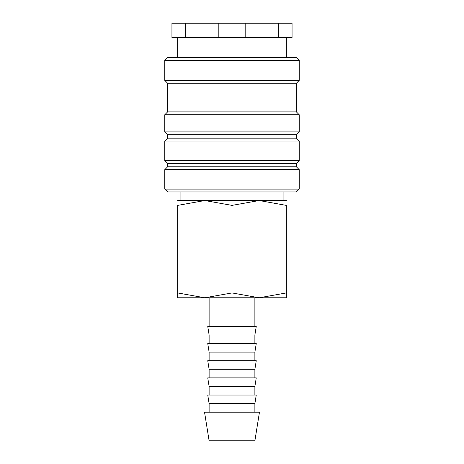 <?xml version="1.0" encoding="UTF-8"?>
<svg xmlns="http://www.w3.org/2000/svg" width="464" height="464" viewBox="0 0 464 464"><rect width="100%" height="100%" fill="white"/><g stroke="black" fill="none" stroke-linecap="round" stroke-linejoin="round"><path stroke-width="0.7" d="M232 189.097L164.784 189.097L167.643 191.957L296.357 191.957L299.216 189.097L232 189.097M296.357 166.785L167.643 166.785L167.643 163.351L296.357 163.351L296.357 166.785L299.216 169.644L164.784 169.644L164.784 189.097M296.357 138.185L167.643 138.185L167.643 134.751L296.357 134.751L296.357 138.185L299.216 141.044L299.216 160.492L164.784 160.492L167.643 163.351M299.216 141.044L164.784 141.044L164.784 160.492M296.357 111.87L167.643 111.87L167.643 83.265L296.357 83.265L296.357 111.87L299.216 114.73L299.216 131.892L164.784 131.892L167.643 134.751M299.216 114.73L164.784 114.73L164.784 131.892M299.216 60.384L164.784 60.384L167.643 57.524L296.357 57.524L299.216 60.384L299.216 80.405L164.784 80.405L167.643 83.265M245.792 23.2L245.792 37.503L278.278 37.503L278.278 23.2L185.722 23.2L185.722 37.503L218.208 37.503L218.208 23.2M245.792 37.503L218.208 37.503M286.346 200.535L259.173 200.535L286.346 205.39L286.346 292.935C286.346 299.431 286.346 299.431 286.346 292.923L259.173 297.784L232 292.935L204.827 297.784L177.654 292.935C177.654 299.431 177.654 299.431 177.654 292.923L177.654 205.39L204.827 200.535L232 205.39L259.173 200.535L177.654 200.535M286.346 297.784L177.654 297.784M232 412.194L204.543 412.194L209.119 440.8L254.881 440.8L259.457 412.194L232 412.194M209.119 403.616L207.744 395.038L256.256 395.038L254.881 403.616L209.119 403.616L209.119 412.194M209.119 386.454L207.744 377.876L256.256 377.876L254.881 386.454L209.119 386.454L209.119 395.038M209.119 369.292L207.744 360.714L256.256 360.714L254.881 369.292L209.119 369.292L209.119 377.876M209.119 352.13L207.744 343.551L256.256 343.551L254.881 352.13L209.119 352.13L209.119 360.714M209.119 334.967L207.744 326.389L256.256 326.389L254.881 334.967L209.119 334.967L209.119 343.551M286.346 205.401C286.346 198.894 286.346 198.894 286.346 205.401M177.654 205.401C177.654 198.894 177.654 198.894 177.654 205.401M232 205.39L232 292.935M185.722 37.503L171.935 37.503L171.935 23.2L185.722 23.2M278.278 23.2L292.065 23.2L292.065 37.503L278.278 37.503M167.643 166.785L164.784 169.644M167.643 138.185L164.784 141.044M167.643 111.87L164.784 114.73M164.784 60.384L164.784 80.405M177.654 37.503L177.654 57.524M180.914 191.957L180.914 200.535M209.119 297.784L209.119 326.389M254.881 297.784L254.881 326.389M254.881 334.967L254.881 343.551M254.881 352.13L254.881 360.714M254.881 369.292L254.881 377.876M254.881 386.454L254.881 395.038M254.881 403.616L254.881 412.194M283.086 191.957L283.086 200.535M286.346 37.503L286.346 57.524M296.357 83.265L299.216 80.405M296.357 134.751L299.216 131.892M296.357 163.351L299.216 160.492M299.216 169.644L299.216 189.097"/></g></svg>
